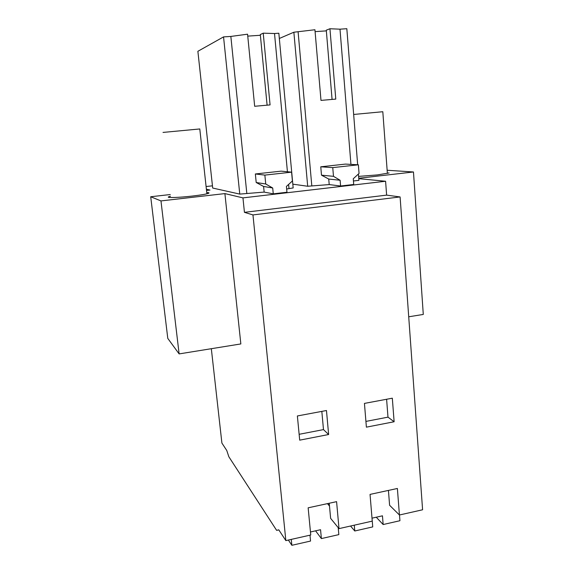 <?xml version="1.0" encoding="UTF-8"?>
<svg xmlns="http://www.w3.org/2000/svg" width="574" height="574" viewBox="0 0 574 574"><rect width="100%" height="100%" fill="white"/><g stroke="black" fill="none" stroke-linecap="round" stroke-linejoin="round"><path stroke-width="0.86" d="M206.382 189.198L209.984 190.051L206.525 190.446M224.9 193.596L160.971 200.922L179.124 353.907L240.843 343.934L224.9 193.596L242.953 197.879L244.438 212.344L252.962 214.927L285.852 540.615L278.777 529.831L276.625 530.362L228.854 456.768L226.766 450.497L221.901 443.071L211.325 348.705M358.779 178.665L385.592 181.248L386.625 195.124L400.1 196.939L422.593 509.777L399.425 515L397.387 488.474L370.043 494.401L372.253 521.127L339.004 528.625L336.586 501.654L308.152 507.818L310.749 535.004L285.852 540.615M408.717 316.791L423.289 314.437L413.467 171.978L358.743 178.249M413.467 171.978L387.385 170.27M206.095 186.536L212.445 185.825M170.27 194.543L150.711 196.753L160.971 200.922M242.953 197.879L385.592 181.248M358.599 176.397L377.376 174.919L389.072 172.961M292.819 184.161L307.693 186.256L329.211 184.577L328.737 179.045L321.49 175.17L320.766 166.797L345.483 164.092L358.363 164.795L359.051 173.441L353.261 178.758L353.72 184.476L340.59 186.005L329.211 184.577M358.406 174.03L358.908 180.351L353.433 180.975M170.471 196.236L168.691 196.796C165.714 198.023 178.772 197.643 192.319 196.064C201.137 195.024 206.583 194.091 208.656 193.266C209.481 192.857 208.843 192.613 206.748 192.534M286.656 189.004L293.171 187.935L278.842 33.22L274.516 33.529L287.431 171.762M273.267 193.84L286.964 192.247L286.419 186.421L292.403 180.982L291.585 172.157L281.102 171.152L255.351 173.972L256.205 182.51L263.595 186.457L264.155 192.096L273.267 193.84L272.7 187.992L265.733 183.996L256.205 182.51M246.806 193.266L230.848 36.435L223.551 36.894L197.879 51.294L212.689 188.05L239.767 194.098L264.155 192.096M276.625 530.362L278.806 529.881M252.962 214.927L400.1 196.939M366.391 427.156L394.123 421.754L392.322 398.191L364.44 403.407L366.391 427.156M328.629 434.518L326.47 410.518L297.375 415.963L299.7 440.158L328.629 434.518L323.485 429.603L321.827 411.386M244.438 212.344L386.625 195.124M179.124 353.907L167.787 338.402L150.711 196.753M288.987 188.401L288.614 184.419M230.848 36.435L247.566 34.196L254.669 106.283L270.074 104.913L263.222 33.163L274.516 33.529M223.551 36.894L239.767 194.098M265.733 183.996L264.865 175.106L291.585 172.157M272.7 187.992L263.595 186.457M339.004 528.625L330.617 518.344L329.239 503.247M299.133 434.303L323.485 429.603M247.753 36.119L260.381 35.279M267.097 105.164L260.309 34.562L263.222 33.163M264.865 175.106L255.351 173.972M327.682 503.585L329.483 505.924M327.467 503.635L329.498 506.053M399.425 515L389.595 505.264L388.433 490.418M350.944 164.386L339.995 29.181L329.942 28.75L335.776 99.094L320.988 100.4L314.932 29.748L293.866 32.223L307.693 186.256M311.797 185.775L298.114 31.957M279.33 38.48L293.866 32.223M339.995 29.181L346.825 28.7L357.667 164.752M340.59 186.005L340.117 180.265L333.487 176.333L332.748 167.622L358.363 164.795M340.117 180.265L328.737 179.045M394.123 421.754L387.988 417.147L386.603 399.26M365.918 421.409L387.988 417.147M315.09 31.627L326.348 30.874M332.073 99.402L326.29 30.178L329.942 28.75M333.487 176.333L321.49 175.17M332.748 167.622L320.766 166.797M163.023 132.422L199.788 128.956M353.663 114.463L382.808 111.722L387.378 173.434M309.982 535.176L310.548 541.052L291.865 545.3L291.269 539.395M288.378 540.048L291.865 545.3M338.215 527.657L338.839 534.616L321.383 538.584L315.578 530.835M321.383 538.584L320.557 529.716L310.462 531.983M399.49 514.986L399.935 520.718L383.152 524.536L382.456 515.818L372.017 518.164L372.734 526.903L354.775 530.993L354.28 525.181M350.549 526.028L354.775 530.993M383.152 524.536L376.257 517.21M168.691 196.796L168.749 197.334M206.891 193.818L199.788 128.942"/></g></svg>
